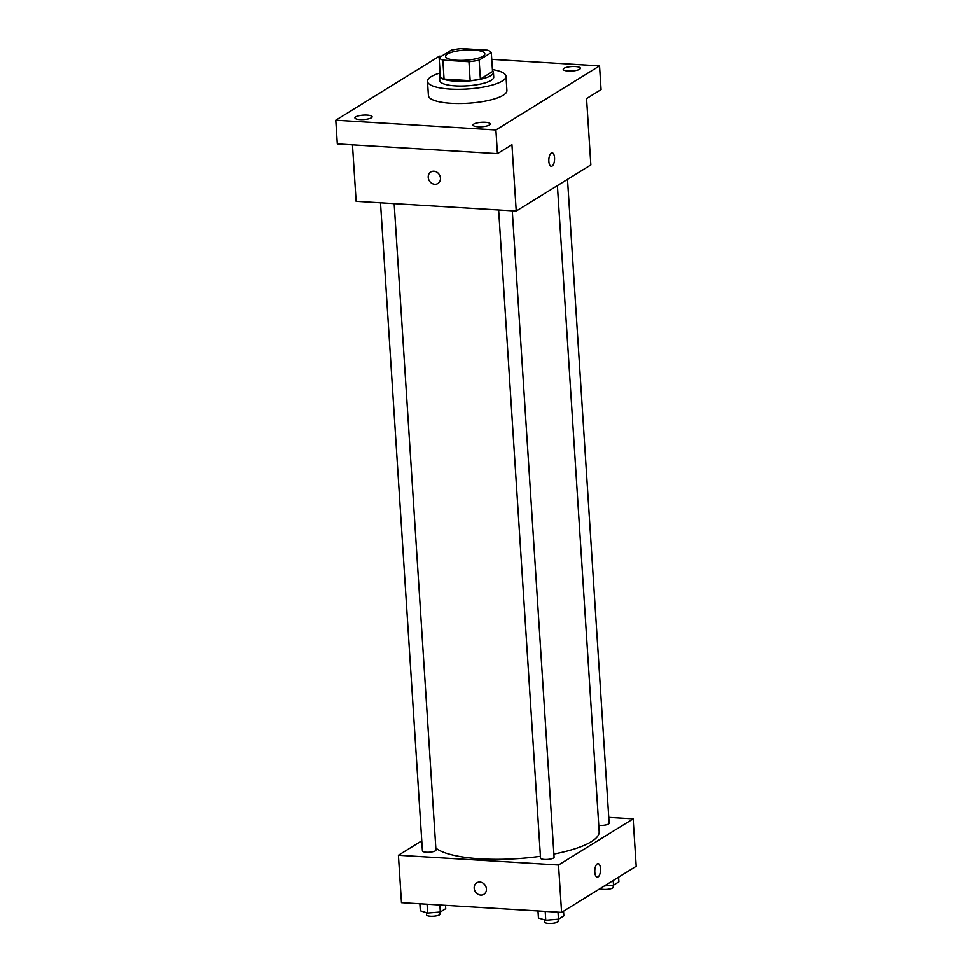 <?xml version="1.0" encoding="UTF-8"?>
<svg xmlns="http://www.w3.org/2000/svg" width="972" height="972" viewBox="0 0 972 972"><rect width="100%" height="100%" fill="white"/><g stroke="black" fill="none" stroke-linecap="round" stroke-linejoin="round"><path stroke-width="1.46" d="M473.51 50.034A19.671 5.091 176.3 0 1 484.834 53.885A19.671 5.091 176.3 0 1 465.539 60.24A19.671 5.091 176.3 0 1 445.589 56.425A19.671 5.091 176.3 0 1 473.51 50.034M451.287 50.179L439.125 57.7A26.414 6.84 176.3 0 0 442.843 60.13L468.941 61.722A26.414 6.84 176.3 0 0 479.147 60.13L491.31 52.622A26.414 6.84 176.3 0 0 487.592 50.192L461.493 48.6A26.414 6.84 176.3 0 0 451.287 50.179M479.147 60.13L480.375 79.084L492.537 71.576L491.31 52.622M480.375 79.084A26.414 6.84 176.3 0 1 470.156 80.676L468.941 61.722M439.125 57.7L440.34 76.654A26.414 6.84 176.3 0 0 444.058 79.084L470.156 80.676M440.182 74.079A27.046 6.998 -3.7 0 0 439.453 75.865A27.046 6.998 -3.7 0 0 460.825 81.32A27.046 6.998 -3.7 0 0 490.896 75.597A27.046 6.998 -3.7 0 0 493.424 72.365A27.046 6.998 -3.7 0 0 492.476 70.701M493.424 72.365L493.727 77.104A27.046 6.998 176.3 0 1 491.212 80.336A27.046 6.998 176.3 0 1 461.129 86.058A27.046 6.998 176.3 0 1 439.769 80.603L439.453 75.865M444.058 79.084L442.843 60.13M492.403 69.583A39.33 10.182 176.3 0 1 505.999 76.314A39.33 10.182 176.3 0 1 467.398 89.011A39.33 10.182 176.3 0 1 427.498 81.393A39.33 10.182 176.3 0 1 440.109 72.961M505.999 76.314L506.91 90.53A39.33 10.182 176.3 0 1 468.322 103.226A39.33 10.182 176.3 0 1 428.421 95.608L427.498 81.393M355.728 116.871A8.614 2.236 176.3 0 1 365.314 115.048A8.614 2.236 176.3 0 1 372.118 116.786A8.614 2.236 176.3 0 1 363.662 119.568A8.614 2.236 176.3 0 1 354.926 117.891A8.614 2.236 176.3 0 1 355.728 116.871M564.015 68.319A8.614 2.236 176.3 0 1 573.602 66.509A8.614 2.236 176.3 0 1 580.406 68.247A8.614 2.236 176.3 0 1 571.961 71.029A8.614 2.236 176.3 0 1 563.213 69.352A8.614 2.236 176.3 0 1 564.015 68.319M473.85 124.052A8.614 2.236 176.3 0 1 483.436 122.229A8.614 2.236 176.3 0 1 490.24 123.966A8.614 2.236 176.3 0 1 481.796 126.749A8.614 2.236 176.3 0 1 473.048 125.084A8.614 2.236 176.3 0 1 473.85 124.052M441.397 56.291L439.429 56.169L335.79 120.224L495.902 129.969L599.542 65.914L491.747 59.353M352.472 144.84L356.129 201.301L516.229 211.033L590.855 164.912L586.566 98.573L601.073 89.606L599.542 65.914M335.79 120.224L337.32 143.917L497.433 153.661L495.902 129.969M497.433 153.661L511.94 144.694L516.229 211.033M552.12 152.798A6.755 2.855 -86.5 0 1 554.55 157.78A6.755 2.855 -86.5 0 1 551.294 166.297A6.755 2.855 -86.5 0 1 548.852 159.372A6.755 2.855 -86.5 0 1 552.12 152.798A6.755 2.855 -86.5 0 1 554.55 157.78A6.755 2.855 -86.5 0 1 551.294 166.297M433.913 171.218A6.755 5.868 58.3 0 1 440.109 176.321A6.755 5.868 58.3 0 1 437.898 183.489A6.755 5.868 58.3 0 1 429.345 180.816A6.755 5.868 58.3 0 1 430.79 171.983A6.755 5.868 58.3 0 1 433.913 171.218M437.898 183.477A6.755 5.868 58.3 0 1 429.345 180.816A6.755 5.868 58.3 0 1 430.79 171.983M557.406 185.591L599.177 831.68A83.58 21.639 176.3 0 1 553.882 854.06M540.432 856.296A83.58 21.639 176.3 0 1 435.833 848.082M512.28 210.79L554.089 857.231A6.78 1.762 176.3 0 1 547.43 859.43A6.78 1.762 176.3 0 1 540.541 858.106L498.636 209.964M567.502 179.346L609.14 823.211A6.78 1.762 176.3 0 1 605.702 824.985A6.78 1.762 176.3 0 1 598.776 825.362M394.158 203.61L435.954 850.05A6.78 1.762 176.3 0 1 429.308 852.237A6.78 1.762 176.3 0 1 422.419 850.925L380.502 202.784M421.763 840.829L398.411 855.263L558.523 864.995L633.149 818.874L608.764 817.391M398.411 855.263L401.472 902.648L561.585 912.38L558.523 864.995M561.585 912.38L636.21 866.271L633.149 818.874M598.084 863.622A6.755 2.855 -86.5 0 1 600.514 868.604A6.755 2.855 -86.5 0 1 597.258 877.121A6.755 2.855 -86.5 0 1 594.815 870.195A6.755 2.855 -86.5 0 1 598.084 863.622A6.755 2.855 -86.5 0 1 600.526 868.604A6.755 2.855 -86.5 0 1 597.258 877.121M479.889 882.041A6.755 5.868 58.3 0 1 486.073 887.144A6.755 5.868 58.3 0 1 483.862 894.313A6.755 5.868 58.3 0 1 475.308 891.652A6.755 5.868 58.3 0 1 476.754 882.807A6.755 5.868 58.3 0 1 479.889 882.041M483.862 894.313A6.755 5.868 58.3 0 1 475.32 891.64A6.755 5.868 58.3 0 1 476.754 882.807M419.868 903.766L420.317 910.776L427.631 913.048L440.328 911.991L445.723 908.662L445.504 905.321M427.631 913.048L427.06 904.203M440.328 911.991L439.879 904.981M439.964 912.028L440.097 914.02A6.78 1.762 176.3 0 1 433.439 916.219A6.78 1.762 176.3 0 1 426.55 914.895L426.416 912.672M604.426 885.905L613.514 885.152L618.897 881.823L618.593 877.157M613.514 885.152L613.211 880.474M613.15 885.188L613.271 887.181A6.78 1.762 176.3 0 1 607.682 889.283A6.78 1.762 176.3 0 1 600.101 888.578M537.99 910.946L538.452 917.969L545.766 920.241L558.463 919.184L563.845 915.855L563.541 911.177M545.766 920.241L545.195 911.384M558.463 919.184L558.013 912.161M558.098 919.208L558.22 921.213A6.78 1.762 176.3 0 1 551.561 923.4A6.78 1.762 176.3 0 1 544.685 922.088L544.539 919.852"/></g></svg>
